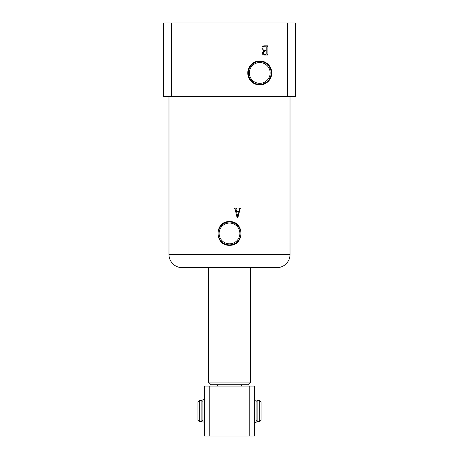 <?xml version="1.0" encoding="UTF-8"?>
<svg xmlns="http://www.w3.org/2000/svg" width="459" height="459" viewBox="0 0 459 459"><rect width="100%" height="100%" fill="white"/><g stroke="black" fill="none" stroke-linecap="round" stroke-linejoin="round"><path stroke-width="0.69" d="M259.76 84.944A12.003 12.003 0 0 0 271.762 72.941A12.003 12.003 0 0 0 259.76 60.944A12.003 12.003 0 0 0 247.757 72.941A12.003 12.003 0 0 0 259.76 84.944M259.76 84.37A11.423 11.423 0 0 0 271.183 72.941A11.423 11.423 0 0 0 259.76 61.517A11.423 11.423 0 0 0 248.33 72.941A11.423 11.423 0 0 0 259.76 84.37M259.76 83.337A10.391 10.391 0 0 0 270.15 72.941A10.391 10.391 0 0 0 259.76 62.55A10.391 10.391 0 0 0 249.363 72.941A10.391 10.391 0 0 0 259.76 83.337M229.5 243.838A10.391 10.391 0 0 0 239.891 233.447A10.391 10.391 0 0 0 229.5 223.051A10.391 10.391 0 0 0 219.109 233.447A10.391 10.391 0 0 0 229.5 243.838M229.5 221.611C244.739 220.899 244.722 246.007 229.5 245.284C214.267 245.995 214.273 220.899 229.5 221.611M229.5 244.871A11.423 11.423 0 0 0 240.923 233.447A11.423 11.423 0 0 0 229.5 222.018A11.423 11.423 0 0 0 218.077 233.447A11.423 11.423 0 0 0 229.5 244.871M168.981 254.498L290.019 254.498A13.156 13.156 0 0 1 276.863 267.654L182.137 267.654A13.156 13.156 0 0 1 168.981 254.498L168.981 96.625M290.019 254.498L290.019 96.625M287.386 22.95L295.28 22.95L295.28 96.625L287.386 96.625L287.386 22.95L163.72 22.95L163.72 96.625L171.614 96.625L171.614 22.95M287.386 96.625L171.614 96.625M264.608 45.82L267.976 45.82L267.081 46.629L267.081 54.219L267.976 55.028L264.797 55.028C263.219 55.12 262.359 54.414 262.221 52.923L263.919 50.811L261.837 48.184C262.032 46.6 262.961 45.814 264.608 45.82M236.597 211.599L236.024 209.178L236.614 208.145L234.251 208.145L234.251 208.529L235.06 209.023L237.108 217.612L237.969 217.342L240.023 209.12L240.774 208.145L238.852 208.145L239.5 209.522L238.99 211.599L236.597 211.599M239.523 208.862L239.019 208.529M240.614 208.529L240.023 209.12M234.629 208.558L234.962 208.828M236.396 208.529L235.966 208.948M237.693 216.424L236.637 211.983L238.898 211.983L237.791 216.453M265.709 46.204L264.757 46.204C263.495 46.307 262.864 47.007 262.858 48.304C262.846 49.744 263.546 50.496 264.969 50.553L266.186 50.553L266.186 46.623L265.709 46.204M264.843 50.938L263.242 52.9C263.288 54.059 263.908 54.644 265.101 54.644L266.186 54.225L266.186 50.938L264.843 50.938M209.769 386.059L209.769 436.05L204.502 436.05L204.502 386.059L254.498 386.059L254.498 436.05L249.231 436.05L249.231 386.059M209.769 436.05L249.231 436.05M197.927 420.26L197.927 401.843L199.24 400.529L199.24 421.58L197.927 420.26M259.76 400.529L261.073 401.843L261.073 420.26L259.76 421.58L259.76 400.529L257.126 400.529L257.126 421.58L259.76 421.58M199.24 421.58L201.874 421.58L201.874 400.529L199.24 400.529M204.502 399.697L202.924 399.697L202.924 422.005L204.502 422.005M254.498 422.527L256.076 422.527L256.076 400.214L254.498 400.214M217.658 386.059L217.658 384.74L211.083 384.74L208.449 382.112L250.551 382.112L250.551 267.654M208.449 382.112L208.449 267.654M217.658 384.74L247.917 384.74L250.551 382.112M241.342 386.059L241.342 384.74M257.126 420.26L256.076 420.26M202.924 420.26L201.874 420.26M202.924 401.843L201.874 401.843M257.126 401.843L256.076 401.843"/></g></svg>
